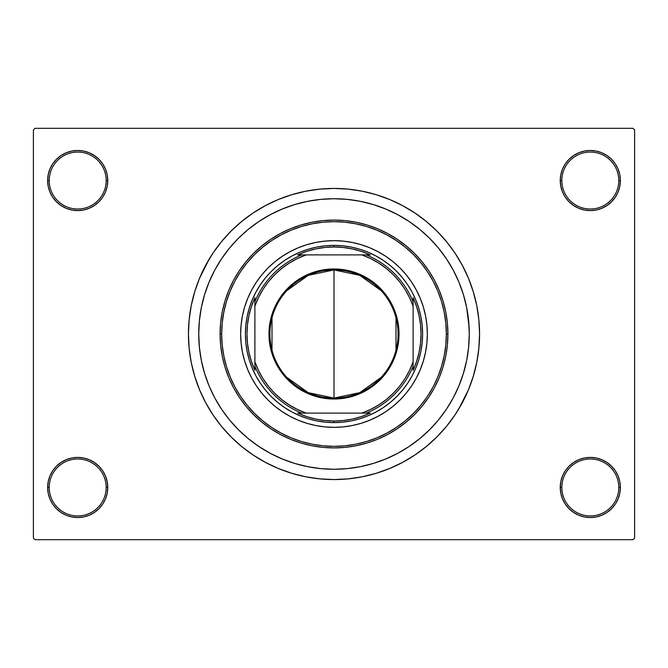 <?xml version="1.0" encoding="UTF-8"?>
<svg xmlns="http://www.w3.org/2000/svg" width="668" height="668" viewBox="0 0 668 668"><rect width="100%" height="100%" fill="white"/><g stroke="black" fill="none" stroke-linecap="round" stroke-linejoin="round"><path stroke-width="1" d="M560.243 487.465L561.821 487.465A28.482 28.482 0 0 0 590.303 515.938A28.482 28.482 0 0 0 618.777 487.465A28.482 28.482 0 0 0 590.303 458.983A28.482 28.482 0 0 0 561.821 487.465L560.243 487.465A30.06 30.06 0 0 1 590.303 457.405A30.06 30.06 0 0 1 620.363 487.465L618.777 487.465A28.482 28.482 0 0 1 590.303 515.938A28.482 28.482 0 0 1 561.821 487.465A28.482 28.482 0 0 1 590.303 458.983A28.482 28.482 0 0 1 618.777 487.465L620.363 487.465L619.787 481.603L618.075 475.958L615.295 470.765L611.554 466.206L607.003 462.473L601.801 459.693L596.165 457.981L590.303 457.405L584.433 457.981L578.797 459.693L573.603 462.473L569.044 466.206L565.303 470.765L562.531 475.958L560.819 481.603L560.243 487.465L560.819 493.326L562.531 498.971L565.303 504.165L569.044 508.724L573.603 512.456L578.797 515.237L584.433 516.948L590.303 517.525L596.165 516.948L601.801 515.237L607.003 512.456L611.554 508.724L615.295 504.165L618.075 498.971L619.787 493.326L620.363 487.465A30.06 30.06 0 0 1 590.303 517.525A30.06 30.06 0 0 1 560.243 487.465L560.819 493.326M106.179 487.465A28.482 28.482 0 0 0 77.697 458.983A28.482 28.482 0 0 0 49.223 487.465L47.637 487.465A30.06 30.06 0 0 1 77.697 457.405A30.06 30.06 0 0 1 107.757 487.465L106.179 487.465A28.482 28.482 0 0 1 77.697 515.938A28.482 28.482 0 0 1 49.223 487.465A28.482 28.482 0 0 1 77.697 458.983A28.482 28.482 0 0 1 106.179 487.465L107.757 487.465L107.181 481.603L105.469 475.958L102.697 470.765L98.956 466.206L94.397 462.473L89.203 459.693L83.567 457.981L77.697 457.405L71.835 457.981L66.199 459.693L60.997 462.473L56.446 466.206L52.705 470.765L49.925 475.958L48.213 481.603L47.637 487.465L48.213 493.326L49.925 498.971L52.705 504.165L56.446 508.724L60.997 512.456L66.199 515.237L71.835 516.948L77.697 517.525L83.567 516.948L89.203 515.237L94.397 512.456L98.956 508.724L102.697 504.165L105.469 498.971L107.181 493.326L107.757 487.465A30.06 30.06 0 0 1 77.697 517.525A30.06 30.06 0 0 1 47.637 487.465L49.223 487.465A28.482 28.482 0 0 0 77.697 515.938A28.482 28.482 0 0 0 106.179 487.465M107.757 180.535A30.06 30.06 0 0 1 77.697 210.595A30.06 30.06 0 0 1 47.637 180.535L49.223 180.535A28.482 28.482 0 0 0 77.697 209.017A28.482 28.482 0 0 0 106.179 180.535A28.482 28.482 0 0 0 77.697 152.062A28.482 28.482 0 0 0 49.223 180.535L47.637 180.535A30.06 30.06 0 0 1 77.697 150.475A30.06 30.06 0 0 1 107.757 180.535L106.179 180.535A28.482 28.482 0 0 1 77.697 209.017A28.482 28.482 0 0 1 49.223 180.535A28.482 28.482 0 0 1 77.697 152.062A28.482 28.482 0 0 1 106.179 180.535L107.757 180.535L107.181 174.674L105.469 169.029L102.697 163.835L98.956 159.276L94.397 155.544L89.203 152.763L83.567 151.052L77.697 150.475L71.835 151.052L66.199 152.763L60.997 155.544L56.446 159.276L52.705 163.835L49.925 169.029L48.213 174.674L47.637 180.535L48.213 186.397L49.925 192.042L52.705 197.235L56.446 201.794L60.997 205.527L66.199 208.307L71.835 210.019L77.697 210.595L83.567 210.019L89.203 208.307L94.397 205.527L98.956 201.794L102.697 197.235L105.469 192.042L107.181 186.397L107.757 180.535L107.181 174.674M618.777 180.535A28.482 28.482 0 0 0 590.303 152.062A28.482 28.482 0 0 0 561.821 180.535L560.243 180.535A30.06 30.06 0 0 1 590.303 150.475A30.06 30.06 0 0 1 620.363 180.535L618.777 180.535A28.482 28.482 0 0 1 590.303 209.017A28.482 28.482 0 0 1 561.821 180.535A28.482 28.482 0 0 1 590.303 152.062A28.482 28.482 0 0 1 618.777 180.535L620.363 180.535L619.787 174.674L618.075 169.029L615.295 163.835L611.554 159.276L607.003 155.544L601.801 152.763L596.165 151.052L590.303 150.475L584.433 151.052L578.797 152.763L573.603 155.544L569.044 159.276L565.303 163.835L562.531 169.029L560.819 174.674L560.243 180.535L560.819 186.397L562.531 192.042L565.303 197.235L569.044 201.794L573.603 205.527L578.797 208.307L584.433 210.019L590.303 210.595L596.165 210.019L601.801 208.307L607.003 205.527L611.554 201.794L615.295 197.235L618.075 192.042L619.787 186.397L620.363 180.535A30.06 30.06 0 0 1 590.303 210.595A30.06 30.06 0 0 1 560.243 180.535L561.821 180.535A28.482 28.482 0 0 0 590.303 209.017A28.482 28.482 0 0 0 618.777 180.535M468.619 320.74L466.673 307.614L463.442 294.73L458.974 282.238L453.296 270.231L446.475 258.85L438.567 248.187L429.649 238.351L419.813 229.433L409.15 221.525L397.769 214.704L385.762 209.026L373.27 204.558L360.386 201.327L347.26 199.381L334 198.73L320.74 199.381L307.614 201.327L294.73 204.558L282.238 209.026L270.231 214.704L258.85 221.525L248.187 229.433L238.351 238.351L229.433 248.187L221.525 258.85L214.704 270.231L209.026 282.238L204.558 294.73L201.327 307.614L199.381 320.74L198.73 334L199.381 347.26L201.327 360.386L204.558 373.27L209.026 385.762L214.704 397.769L221.525 409.15L229.433 419.813L238.351 429.649L248.187 438.567L258.85 446.475L270.231 453.296L282.238 458.974L294.73 463.442L307.614 466.673L320.74 468.619L334 469.27L347.26 468.619L360.386 466.673L373.27 463.442L385.762 458.974L397.769 453.296L409.15 446.475L419.813 438.567L429.649 429.649L438.567 419.813L446.475 409.15L453.296 397.769L458.974 385.762L463.442 373.27L466.673 360.386L468.619 347.276L469.27 334A135.27 135.27 0 0 1 334 469.27A135.27 135.27 0 0 1 198.73 334A135.27 135.27 0 0 1 334 198.73A135.27 135.27 0 0 1 469.27 334L468.619 320.74L469.27 334L468.619 347.26L466.673 360.386L463.442 373.27L458.974 385.762L453.296 397.769L446.475 409.15L438.567 419.813L429.649 429.649L419.813 438.567L409.15 446.475L397.769 453.296L385.762 458.974L373.27 463.442L360.386 466.673L347.26 468.619L334 469.27L320.74 468.619L307.614 466.673L294.73 463.442L282.238 458.974L270.231 453.296L258.85 446.475L248.187 438.567L238.351 429.649L229.433 419.813L221.525 409.15L214.704 397.769L209.026 385.762L204.558 373.27L201.327 360.386L199.381 347.26L198.73 334A135.27 135.27 0 0 1 334 198.73A135.27 135.27 0 0 1 469.27 334A135.27 135.27 0 0 1 334 469.27A135.27 135.27 0 0 1 198.73 334L199.381 320.74L201.327 307.614L204.558 294.73L209.026 282.238L214.704 270.231L221.525 258.85L229.433 248.187L238.351 238.351L248.187 229.433L258.85 221.525L270.231 214.704L282.238 209.026L294.73 204.558L307.614 201.327L320.74 199.381L334 198.73L347.26 199.381L360.386 201.327L373.27 204.558L385.762 209.026L397.769 214.704L409.15 221.525L419.813 229.433L429.649 238.351L438.567 248.187L446.475 258.85L453.296 270.231L458.974 282.238L463.442 294.73L466.673 307.614L469.103 327.253M458.849 408.833L468.477 389.703L473.286 376.251L476.76 362.398L478.856 348.27L479.557 334A145.557 145.557 0 0 1 334 479.557A145.557 145.557 0 0 1 188.443 334A145.557 145.557 0 0 1 334 188.443A145.557 145.557 0 0 1 479.557 334L478.856 319.73L476.76 305.602L473.286 291.749L468.477 278.297L462.365 265.388L457.605 257.138M633.022 539.677L34.978 539.677L33.4 538.091L33.4 129.909L34.978 128.323L633.022 128.323L34.978 128.323L33.4 129.909L33.4 538.091L34.978 539.677L633.022 539.677L634.6 538.091L634.6 129.909L634.6 538.091L633.022 539.677M465.88 364.093L466.281 362.265M389.135 210.478L385.135 208.767M361.471 466.448L362.607 466.214M389.143 457.522L395.356 454.557M633.022 128.323L634.6 129.909L633.022 128.323M209.151 259.167L199.523 278.297L194.714 291.749L191.24 305.602L189.144 319.73L188.443 334L189.144 348.27L191.24 362.398L194.714 376.251L199.523 389.703L205.635 402.612L210.395 410.862M205.635 402.612L212.975 414.861L221.484 426.334L231.078 436.922L241.666 446.516L253.139 455.025L265.388 462.365L278.297 468.477L291.749 473.286L305.602 476.76L319.73 478.856L334 479.557L343.519 479.24M473.286 376.251L475.75 367.049M462.365 265.388L455.025 253.139L446.516 241.666L436.922 231.078L426.334 221.484L414.861 212.975L402.612 205.635L389.703 199.523L376.251 194.714L362.398 191.24L348.27 189.144L334 188.443L324.481 188.76M194.714 291.749L192.25 300.951M618.075 169.029L615.295 163.835L611.554 159.276M601.801 152.763L596.165 151.052L590.303 150.475L584.433 151.052L578.797 152.763M573.603 155.544L569.044 159.276M560.819 174.674L560.243 180.535M89.203 152.763L83.567 151.052L77.697 150.475L71.835 151.052L66.199 152.763M49.925 192.042L52.705 197.235L56.446 201.794M94.397 205.527L98.956 201.794M49.925 498.971L52.705 504.165L56.446 508.724M66.199 515.237L71.835 516.948L77.697 517.525L83.567 516.948L89.203 515.237M94.397 512.456L98.956 508.724M107.181 493.326L107.757 487.465M618.075 475.958L615.295 470.765L611.554 466.206M573.603 462.473L569.044 466.206M578.797 515.237L584.433 516.948L590.303 517.525L596.165 516.948L601.801 515.237M334 188.443L319.73 189.144L305.602 191.24L291.749 194.714L278.297 199.523L265.388 205.635L253.139 212.975L241.666 221.484L231.078 231.078L221.484 241.666L212.975 253.139L205.635 265.388M334 479.557L348.27 478.856L362.398 476.76L376.251 473.286L389.703 468.477L402.612 462.365L414.861 455.025L426.334 446.516L436.922 436.922L446.516 426.334L455.025 414.861L462.365 402.612M465.671 365.004L465.354 366.314M425.558 352.17A93.345 93.345 0 0 0 427.345 334A93.345 93.345 0 0 1 334 427.345A93.345 93.345 0 0 1 240.655 334A93.345 93.345 0 0 0 242.442 352.17M242.459 352.245A93.345 93.345 0 0 0 247.728 369.646M247.786 369.788A93.345 93.345 0 0 0 298.212 420.214M298.354 420.272A93.345 93.345 0 0 0 315.755 425.541M315.83 425.558A93.345 93.345 0 0 0 352.17 425.558M352.245 425.541A93.345 93.345 0 0 0 369.646 420.272M369.788 420.214A93.345 93.345 0 0 0 420.214 369.788M420.272 369.646A93.345 93.345 0 0 0 425.541 352.245M220.089 334L221.667 334A112.333 112.333 0 0 1 334 221.667A112.333 112.333 0 0 1 446.333 334L447.911 334A113.911 113.911 0 0 0 334 220.089A113.911 113.911 0 0 0 220.089 334A113.911 113.911 0 0 1 334 220.089A113.911 113.911 0 0 1 447.911 334L447.36 345.164L445.723 356.219L443.009 367.066L439.243 377.595L434.459 387.699L428.714 397.285L422.051 406.261L414.544 414.544L406.261 422.051L397.285 428.714L387.699 434.459L377.595 439.243L367.066 443.009L356.219 445.723L345.164 447.36L334 447.911L322.836 447.36L311.781 445.723L300.934 443.009L290.405 439.243L280.301 434.459L270.715 428.714L261.739 422.051L253.456 414.544L245.949 406.261L239.286 397.285L233.541 387.699L228.757 377.595L224.991 367.066L222.277 356.219L220.64 345.164L220.089 334L220.64 322.836L222.277 311.781L224.991 300.934L228.757 290.405L233.541 280.301L239.286 270.715L245.949 261.739L253.456 253.456L261.739 245.949L270.715 239.286L280.301 233.541L290.405 228.757L300.934 224.991L311.781 222.277L322.836 220.64L334 220.089L345.164 220.64L356.219 222.277L367.066 224.991L377.595 228.757L387.699 233.541L397.285 239.286L406.261 245.949L414.544 253.456L422.051 261.739L428.714 270.715L434.459 280.301L439.243 290.405L443.009 300.934L445.723 311.781L447.36 322.836L447.911 334A113.911 113.911 0 0 1 334 447.911A113.911 113.911 0 0 1 220.089 334A113.911 113.911 0 0 0 334 447.911A113.911 113.911 0 0 0 447.911 334L446.333 334L445.79 322.986L444.17 312.09L441.49 301.393L437.782 291.014L433.064 281.044L427.395 271.592L420.832 262.741L413.425 254.575L405.259 247.168L396.408 240.605L386.956 234.936L376.986 230.218L366.607 226.51L355.91 223.83L345.014 222.21L334 221.667L322.986 222.21L312.09 223.83L301.393 226.51L291.014 230.218L281.044 234.936L271.592 240.605L262.741 247.168L254.575 254.575L247.168 262.741L240.605 271.592L234.936 281.044L230.218 291.014L226.51 301.393L223.83 312.09L222.21 322.986L221.667 334L222.21 345.014L223.83 355.91L226.51 366.607L230.218 376.986L234.936 386.956L240.605 396.408L247.168 405.259L254.575 413.425L262.741 420.832L271.592 427.395L281.044 433.064L291.014 437.782L301.393 441.49L312.09 444.17L322.986 445.79L334 446.333L345.014 445.79L355.91 444.17L366.607 441.49L376.986 437.782L386.956 433.064L396.408 427.395L405.259 420.832L413.425 413.425L420.832 405.259L427.395 396.408L433.064 386.956L437.782 376.986L441.49 366.607L444.17 355.91L445.79 345.014L446.333 334A112.333 112.333 0 0 1 334 446.333A112.333 112.333 0 0 1 221.667 334L220.089 334M308.282 249.214L316.716 247.102L325.316 245.832L334 245.398L342.684 245.832L351.284 247.102L359.718 249.214L367.901 252.145L375.767 255.861L383.223 260.336L390.204 265.513L396.65 271.35L402.487 277.796L407.664 284.777L412.139 292.233L415.855 300.099L418.786 308.282L420.898 316.716L422.168 325.316L422.602 334L422.168 342.684L420.898 351.284L418.786 359.718L415.855 367.901L412.139 375.767L407.664 383.223L402.487 390.204L396.65 396.65L390.204 402.487L383.223 407.664L375.767 412.139L367.901 415.855L359.718 418.786L351.284 420.898L342.684 422.168L334 422.602L325.316 422.168L316.716 420.898L308.282 418.786L300.099 415.855L292.233 412.139L284.777 407.664L277.796 402.487L271.35 396.65L265.513 390.204L260.336 383.223L255.861 375.767L252.145 367.901L249.214 359.718L247.102 351.284L245.832 342.684L245.398 334L245.832 325.316L247.102 316.716L249.214 308.282L252.145 300.099L255.861 292.233L260.336 284.777L265.513 277.796L271.35 271.35L277.796 265.513L284.777 260.336L292.233 255.861L300.099 252.145L308.282 249.214L316.716 247.102M242.442 315.83A93.345 93.345 0 0 0 240.655 334L241.106 324.848L242.451 315.789L244.672 306.904L247.761 298.279L251.677 289.995L256.387 282.138L261.848 274.782L267.993 267.993L274.782 261.848L282.138 256.387L289.995 251.677L298.279 247.761L306.904 244.672L315.789 242.451L324.848 241.106L334 240.655L343.152 241.106L352.211 242.451L361.096 244.672L369.721 247.761L378.004 251.677L385.862 256.387L393.218 261.848L400.007 267.993L406.152 274.782L411.613 282.138L416.323 289.995L420.239 298.279L423.328 306.904L425.549 315.789L426.894 324.848L427.345 334L426.894 343.152L425.549 352.211L423.328 361.096L420.239 369.721L416.323 378.004L411.613 385.862L406.152 393.218L400.007 400.007L393.218 406.152L385.862 411.613L378.004 416.323L369.721 420.239L361.096 423.328L352.211 425.549L343.152 426.894L334 427.345L324.848 426.894L315.789 425.549L306.904 423.328L298.279 420.239L289.995 416.323L282.138 411.613L274.782 406.152L267.993 400.007L261.848 393.218L256.387 385.862L251.677 378.004L247.761 369.721L244.672 361.096L242.451 352.211L241.106 343.152L240.655 334A93.345 93.345 0 0 1 334 240.655A93.345 93.345 0 0 1 427.345 334A93.345 93.345 0 0 0 425.558 315.83M359.718 418.786L351.284 420.898M249.214 359.718L247.102 351.284M418.786 308.282L420.898 316.716M425.541 315.755A93.345 93.345 0 0 0 420.272 298.354M420.214 298.212A93.345 93.345 0 0 0 369.788 247.786M369.646 247.728A93.345 93.345 0 0 0 352.245 242.459M352.17 242.442A93.345 93.345 0 0 0 315.83 242.442M315.755 242.459A93.345 93.345 0 0 0 298.354 247.728M298.212 247.786A93.345 93.345 0 0 0 247.786 298.212M247.728 298.354A93.345 93.345 0 0 0 242.459 315.755M381.169 377.37L359.76 392.667L334 398.078A64.078 64.078 0 0 0 398.078 334A64.078 64.078 0 0 0 334 269.922L334 268.979A65.021 65.021 0 0 1 399.021 334A65.021 65.021 0 0 1 334 399.021L334 269.922A64.078 64.078 0 0 1 398.078 334A64.078 64.078 0 0 1 334 398.078L308.24 392.667L286.831 377.37M286.831 290.63L308.24 275.333L334 269.922L359.76 275.333L381.169 290.63M395.999 317.818L395.999 350.182M301.727 254.892L297.753 254.892A87.015 87.015 0 0 1 334 246.985L334 245.398A88.602 88.602 0 0 0 245.398 334A88.602 88.602 0 0 0 334 422.602L334 421.015A87.015 87.015 0 0 1 297.753 413.108L370.247 413.108A87.015 87.015 0 0 1 334 421.015L343.327 420.514L352.554 419.011L361.563 416.54L370.247 413.108L366.273 413.108A85.437 85.437 0 0 0 413.108 366.273L413.108 297.753A87.015 87.015 0 0 1 413.108 370.247L416.54 361.563L419.011 352.554L420.514 343.327L421.015 334L420.514 324.673L419.011 315.446L416.54 306.437L413.108 297.753L413.108 301.727A85.437 85.437 0 0 0 366.273 254.892L297.753 254.892L306.437 251.46L315.446 248.989L324.673 247.486L334 246.985A87.015 87.015 0 0 1 370.247 254.892L361.563 251.46L352.554 248.989L343.327 247.486L334 246.985L334 245.398A88.602 88.602 0 0 1 422.602 334A88.602 88.602 0 0 1 334 422.602A88.602 88.602 0 0 1 245.398 334A88.602 88.602 0 0 1 334 245.398A88.602 88.602 0 0 1 422.602 334A88.602 88.602 0 0 1 334 422.602L334 421.015L324.673 420.514L315.446 419.011L306.437 416.54L297.753 413.108L301.727 413.108A85.437 85.437 0 0 1 254.892 366.273L254.892 370.247A87.015 87.015 0 0 1 254.892 297.753L254.892 370.247L251.46 361.563L248.989 352.554L247.486 343.327L246.985 334L247.486 324.673L248.989 315.446L251.46 306.437L254.892 297.753L254.892 301.727A85.437 85.437 0 0 1 301.727 254.892A85.437 85.437 0 0 0 254.892 301.727L254.892 361.814L258.491 370.464L263.033 378.664L268.461 386.304L274.707 393.293L281.696 399.539L289.336 404.967L297.536 409.509L306.186 413.108L361.814 413.108L370.464 409.509L378.664 404.967L386.304 399.539L393.293 393.293L399.539 386.304L404.967 378.664L409.509 370.464L413.108 361.814L413.108 306.186L409.509 297.536L404.967 289.336L399.539 281.696L393.293 274.707L386.304 268.461L378.664 263.033L370.464 258.491L361.814 254.892L306.186 254.892L297.536 258.491L289.336 263.033L281.696 268.461L274.707 274.707L268.461 281.696L263.033 289.336L258.491 297.536L254.892 306.186A83.851 83.851 0 0 1 306.186 254.892L301.727 254.892M413.108 370.247L413.108 366.273A85.437 85.437 0 0 1 366.273 413.108L361.814 413.108A83.851 83.851 0 0 0 413.108 361.814L413.108 370.247M370.247 254.892L366.273 254.892A85.437 85.437 0 0 1 413.108 301.727L413.108 306.186A83.851 83.851 0 0 0 361.814 254.892L370.247 254.892M334 268.979L346.684 270.223L358.883 273.922L370.122 279.934L379.983 288.017L388.066 297.878L394.078 309.117L397.777 321.316L399.021 334L397.777 346.684L394.078 358.883L391.348 364.653L384.267 375.249L379.983 379.983L370.122 388.066L358.883 394.078L346.684 397.777L340.371 398.712L327.629 398.712L321.316 397.777L309.117 394.078L303.347 391.348L292.751 384.267L283.733 375.249L276.652 364.653L273.922 358.883L270.223 346.684L269.287 340.371L269.287 327.629L271.776 315.121L276.652 303.347L283.733 292.751L288.017 288.017L297.878 279.934L309.117 273.922L321.316 270.223L334 268.979L334 398.078A64.078 64.078 0 0 1 269.922 334A64.078 64.078 0 0 1 334 269.922A64.078 64.078 0 0 0 269.922 334A64.078 64.078 0 0 0 334 398.078L334 399.021A65.021 65.021 0 0 1 268.979 334A65.021 65.021 0 0 1 334 268.979M272.001 350.182L272.001 317.818M254.892 366.273A85.437 85.437 0 0 0 301.727 413.108L306.186 413.108A83.851 83.851 0 0 1 254.892 361.814L254.892 366.273"/></g></svg>
